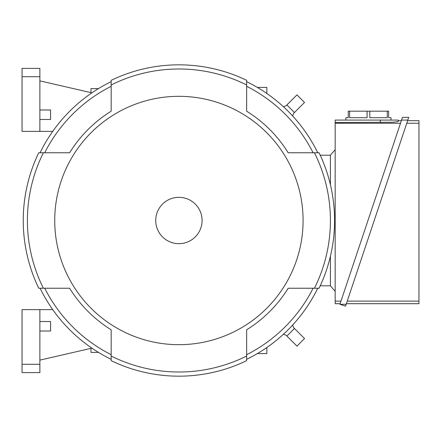 <?xml version="1.0" encoding="UTF-8"?>
<svg xmlns="http://www.w3.org/2000/svg" width="441" height="441" viewBox="0 0 441 441"><rect width="100%" height="100%" fill="white"/><g stroke="black" fill="none" stroke-linecap="round" stroke-linejoin="round"><path stroke-width="0.66" d="M283.436 106.75L286.044 105.801L283.436 106.75M286.044 335.199L283.436 334.25L286.044 335.199L296.969 346.119L304.527 338.556L293.607 327.635L292.659 325.028L293.607 327.635M293.607 113.365L292.659 115.972L293.607 113.365L304.527 102.444L296.969 94.881L286.044 105.801M330.419 155.199L320.221 155.199M330.419 285.801L320.221 285.801M330.419 184.757L330.419 155.144L335.171 149.686M335.171 291.314L330.419 285.856L330.419 256.243M340.127 303.684L335.171 303.684L335.171 120.084L398.157 120.084L398.157 120.68L401.354 120.68M398.157 120.68L398.157 121.589L392.937 122.218L335.171 122.532M335.171 123.248L400.5 123.248M340.987 301.115L335.171 301.115M398.157 121.589L398.157 120.084M345.871 120.084L345.871 117.708L348.247 117.708L348.247 111.176L388.648 111.176L388.648 117.708L391.024 117.708L391.024 120.084M387.281 111.176L387.281 117.708L369.817 117.708L369.817 111.176M367.077 111.176L367.077 117.708L349.614 117.708L349.614 111.176M401.558 120.084L407.82 120.084L345.562 306.164L339.928 304.279L402.462 117.378L408.724 117.378L407.82 120.084L408.724 117.378M407.622 120.68L418.95 120.68L418.95 303.684L346.389 303.684M406.762 123.248L418.95 123.248M418.95 301.115L347.249 301.115M339.928 304.279L346.191 304.279M22.05 364.288L39.877 364.288L39.877 372.606L22.05 372.606L22.05 309.626L52.727 309.626M91.899 348.147L39.877 360.126M39.877 331.015L50.572 331.015L50.572 321.506L39.877 321.506M39.877 364.288L39.877 309.626M98.497 352.403L90.973 352.403L90.973 348.362M266.844 347.514L266.844 353.594L257.34 353.594M257.34 87.406L266.844 87.406L266.844 93.486M98.497 88.597L90.973 88.597L90.973 92.638M39.877 131.374L39.877 68.394L22.05 68.394L22.05 131.374L52.727 131.374M91.899 92.853L39.877 80.874M39.877 119.494L50.572 119.494L50.572 109.985L39.877 109.985M22.05 76.712L39.877 76.712M40.07 288.232A154.482 154.482 0 0 0 111.176 359.343M69.617 152.768L44.712 152.768A150.32 150.32 0 0 1 111.176 86.304L111.176 111.209A128.579 128.579 0 0 0 69.617 152.768L38.747 152.768A155.673 155.673 0 0 0 38.747 288.232L69.617 288.232A128.579 128.579 0 0 0 111.176 329.791L111.176 354.696A150.32 150.32 0 0 1 44.712 288.232L69.617 288.232M111.176 81.657A154.482 154.482 0 0 0 40.07 152.768M246.646 111.209L246.646 86.304A150.32 150.32 0 0 1 313.104 152.768L288.199 152.768A128.579 128.579 0 0 0 246.646 111.209L246.646 80.339A155.673 155.673 0 0 0 111.176 80.339L111.176 111.209M317.752 152.768A154.482 154.482 0 0 0 246.646 81.657M288.199 288.232L313.104 288.232A150.32 150.32 0 0 1 246.646 354.696L246.646 329.791A128.579 128.579 0 0 0 288.199 288.232L319.069 288.232A155.673 155.673 0 0 0 319.069 152.768L288.199 152.768M246.646 359.343A154.482 154.482 0 0 0 317.752 288.232M111.176 329.791L111.176 360.661A155.673 155.673 0 0 0 246.646 360.661L246.646 329.791M43.383 152.768A151.511 151.511 0 0 0 43.383 288.232M314.439 288.232A151.511 151.511 0 0 0 314.439 152.768M111.176 356.025A151.511 151.511 0 0 0 246.646 356.025M54.728 220.5A124.18 124.18 0 0 0 178.908 344.68A124.18 124.18 0 0 0 303.088 220.5A124.18 124.18 0 0 0 178.908 96.32A124.18 124.18 0 0 0 54.728 220.5M246.646 84.975A151.511 151.511 0 0 0 111.176 84.975M202.083 220.5A23.175 23.175 0 0 0 178.908 197.325A23.175 23.175 0 0 0 155.734 220.5A23.175 23.175 0 0 0 178.908 243.675A23.175 23.175 0 0 0 202.083 220.5M294.445 112.527L286.882 104.964M286.882 336.036L294.445 328.473M380.329 122.532L380.329 120.084"/></g></svg>
